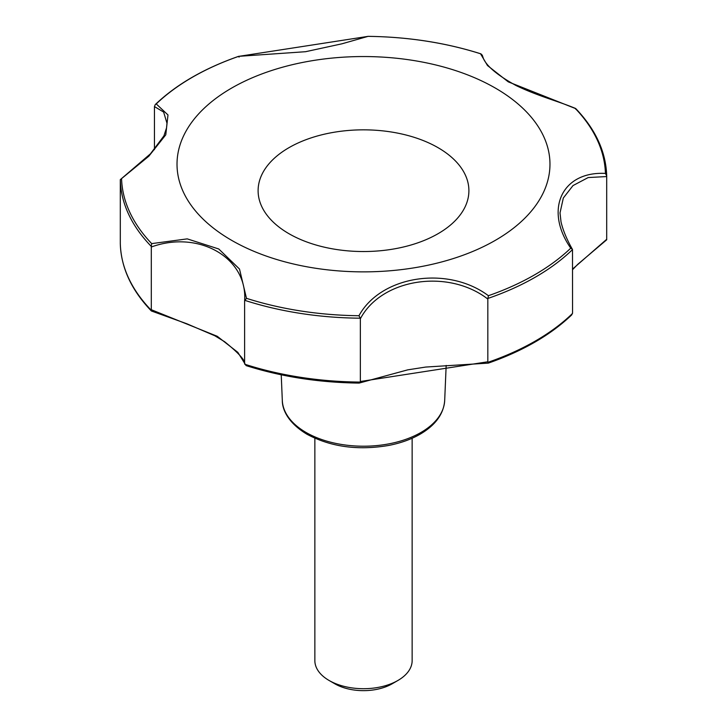 <?xml version="1.0" encoding="UTF-8"?>
<svg xmlns="http://www.w3.org/2000/svg" width="727" height="727" viewBox="0 0 727 727"><rect width="100%" height="100%" fill="white"/><g stroke="black" fill="none" stroke-linecap="round" stroke-linejoin="round"><path stroke-width="1.09" d="M154.451 106.587L155.26 104.579L156.25 103.934L167.992 114.948L165.783 134.813L148.871 156.169L120.3 179.651L120.3 243.536A243.227 140.429 180 0 0 151.252 310.247L151.707 310.965L151.307 309.72L217.246 336.283L237.811 352.331L246.08 365.59C281.304 376.75 318.98 382.584 359.111 383.093L407.738 369.852L425.668 367.062L488.353 363.109C522.922 351.023 550.721 334.938 571.749 314.864L572.549 312.864L572.494 249.606A243.227 140.429 180 0 1 487.917 298.443L487.826 299.061C448.168 268.336 381.475 278.55 360.356 318.78L360.256 318.19A243.227 140.429 180 0 1 244.708 300.315L244.617 300.869C247.698 257.958 198.962 229.696 151.307 246.998L151.252 246.362A243.227 140.429 180 0 1 120.3 179.651L150.416 153.851L163.893 135.922L166.538 127.897L166.983 123.263L163.63 112.058L154.451 106.587L154.451 149.626M239.083 57.115L238.592 56.388L239.083 57.115L238.592 56.388L368.044 36.368A241.982 139.711 180 0 1 480.529 53.771L487.49 65.53L508.255 81.851L575.302 108.477A241.982 139.711 180 0 1 605.437 173.426C561.835 171.072 543.987 209.739 570.75 248.161A241.982 139.711 180 0 1 488.408 295.707C447.678 265.246 380.803 275.669 358.956 315.727A241.982 139.711 180 0 1 246.471 298.324L239.51 269.054L218.754 248.979L187.239 238.874L151.698 243.618A241.982 139.711 180 0 1 121.563 178.669M155.26 104.579C176.279 84.505 204.078 68.42 238.638 56.333L305.558 51.708L341.899 43.82L368.044 36.368M367.898 36.35C408.02 36.85 445.696 42.684 480.92 53.853L482.292 55.243L483.455 58.678C487.126 66.639 498.031 75.617 516.17 85.595C538.716 96.373 557.818 101.026 575.602 108.468M360.356 318.78L360.356 381.502L359.111 383.093M246.471 298.324L244.617 300.796L244.617 363.591C245.135 360.192 238.465 352.904 224.616 341.708L214.838 335.774L186.794 323.742L151.398 310.983M151.307 246.998L151.307 309.72M487.826 299.061L487.826 361.782L488.399 363.046M575.693 108.523C595.613 129.361 605.945 151.798 606.7 175.861L606.7 239.792L577.829 264.255L572.549 269.681M231.64 240.337A186.475 107.66 0 0 0 543.614 192.073A186.475 107.66 0 0 0 315.236 60.214A186.475 107.66 0 0 0 231.64 240.337M572.549 269.09L606.709 239.274M606.709 176.552L588.179 177.561L573.012 185.567L563.325 197.998L560.017 212.911L561.026 221.899C562.943 230.15 566.724 239.283 572.385 249.316L570.75 248.161M487.917 298.443L488.408 295.707M360.256 318.19L358.956 315.727M606.7 175.907L605.437 173.426M151.252 246.362L151.698 243.618M360.356 381.502L487.826 361.782M288.973 233.712A105.397 60.85 0 0 0 465.307 206.441A105.397 60.85 0 0 0 336.219 131.914A105.397 60.85 0 0 0 288.973 233.712M575.748 109.195L575.302 108.477L575.748 109.195M314.855 438.245L314.855 660.625A48.645 28.089 0 0 0 329.104 680.481L334.838 683.798A40.539 23.4 0 0 0 392.162 683.798L397.896 680.481A48.645 28.089 0 0 0 412.145 660.625L412.145 438.245M334.838 683.798L329.104 680.481A48.645 28.089 0 0 0 397.896 680.481M282.312 400.468C282.221 408.738 287.192 422.314 306.912 434.219C330.703 446.932 357.984 450.676 388.763 445.433C401.059 443.034 411.8 439.126 420.988 433.692C435.8 424.759 443.697 413.69 444.688 400.468A81.206 46.882 180 0 1 393.661 442.861A81.206 46.882 180 0 1 306.076 432.474A81.206 46.882 180 0 1 282.312 400.468L281.231 374.805M246.471 365.672A241.973 139.702 0 0 0 358.956 383.074M360.256 382.075A243.227 140.429 180 0 1 244.708 364.2M572.494 313.491A243.227 140.429 180 0 1 487.917 362.328M156.25 103.934A241.982 139.711 180 0 1 238.592 56.388M120.3 243.581C121.055 267.636 131.387 290.082 151.316 310.92M444.688 400.468L446.169 365.436"/></g></svg>
